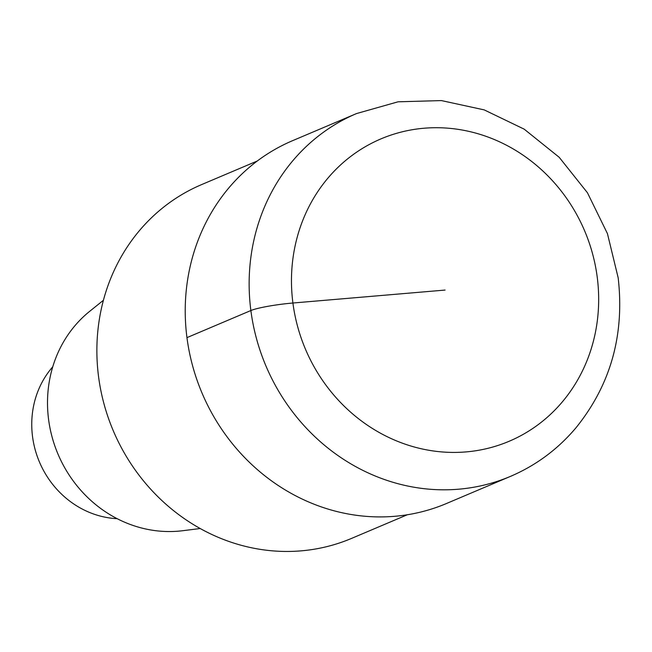 <?xml version="1.0" encoding="UTF-8"?>
<svg xmlns="http://www.w3.org/2000/svg" width="652" height="652" viewBox="0 0 652 652"><rect width="100%" height="100%" fill="white"/><g stroke="black" fill="none" stroke-linecap="round" stroke-linejoin="round"><path stroke-width="0.98" d="M201.639 184.589A192.136 177.377 67 0 0 113.244 430.679A192.136 177.377 67 0 0 351.526 538.413M103.424 300.27L89.666 311.338A123.163 113.701 67 0 0 58.028 454.191A123.163 113.701 67 0 0 182.723 530.712M52.771 366.783A90.318 83.383 67 0 0 39.454 462.032A90.318 83.383 67 0 0 117.173 518.69M292.675 140.636A197.059 181.924 67 0 0 202.022 393.042A197.059 181.924 67 0 0 446.408 503.54M186.961 337.63L250.873 310.531A32.844 3.651 -7.4 0 1 292.927 303.017L445.072 290.067M356.587 113.546A197.059 181.924 67 0 0 265.935 365.943A197.059 181.924 67 0 0 510.32 476.441M597.224 277.116A164.214 151.606 67 0 0 350.792 156.382A164.214 151.606 67 0 0 387.207 436.701A164.214 151.606 67 0 0 597.224 277.116M201.582 184.606L257.328 160.979M351.575 538.397L407.321 514.762M182.674 530.72L200.188 528.527M292.626 140.661L356.538 113.562L398.022 101.81L441.371 100.579L484.191 109.886L524.175 129.153L559.188 157.287L587.436 192.747L607.444 233.636L618.169 277.809C624.706 334.835 610.647 384.81 576.001 427.761C557.851 449.244 535.968 465.471 510.369 476.425L446.457 503.515"/></g></svg>
